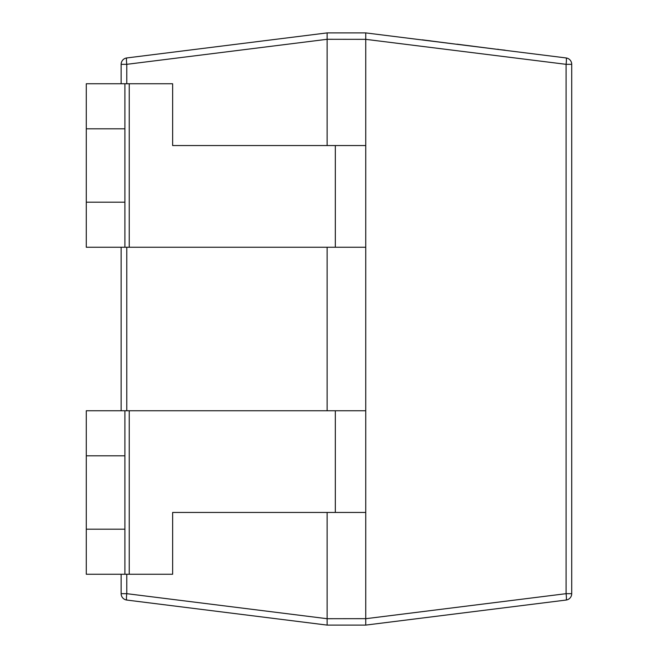 <?xml version="1.0" encoding="UTF-8"?>
<svg xmlns="http://www.w3.org/2000/svg" width="658" height="658" viewBox="0 0 658 658"><rect width="100%" height="100%" fill="white"/><g stroke="black" fill="none" stroke-linecap="round" stroke-linejoin="round"><path stroke-width="0.99" d="M422.206 39.825L456.907 44.292M365.741 512.45L365.741 247.252L129.239 247.252L129.239 83.755L172.635 83.755L172.635 145.55L365.741 145.55L365.741 39.34L327.116 39.291L126.772 64.328A6.44 0.79 -97.1 0 1 126.772 57.945L327.116 32.9L365.741 32.9L566.086 57.945A6.44 6.44 0 0 1 571.72 64.328L571.72 593.672A6.44 6.44 0 0 1 566.086 600.055L365.741 625.1L327.116 625.1L126.772 600.055A6.44 0.79 -82.9 0 1 126.772 593.672L327.116 618.709L365.741 618.66L365.741 512.45L172.635 512.45L172.635 574.245L86.28 574.245L86.28 529.188L124.897 529.188L124.897 455.805L86.28 455.805L86.28 529.188M456.923 44.168L498.122 49.449M498.558 49.506L505.105 50.189L498.558 49.506M327.116 39.34L327.116 145.55M327.116 247.252L327.116 410.748M126.772 574.245L126.772 593.672L121.138 593.672A6.44 6.44 0 0 0 126.772 600.055A6.44 6.44 0 0 1 121.138 593.672L121.138 574.245M121.138 410.748L121.138 247.252M121.138 83.755L121.138 64.328A6.44 6.44 0 0 1 126.772 57.945M327.116 512.45L327.116 618.66M327.116 32.9L327.116 39.291M365.741 625.1L365.741 618.709L566.086 593.672L566.086 64.328A6.44 0.79 -82.9 0 0 566.086 57.945A6.44 6.44 0 0 1 571.72 64.328L566.086 64.328L365.741 39.34M566.086 600.055A6.44 0.79 -97.1 0 0 566.086 593.672L571.72 593.672A6.44 6.44 0 0 1 566.086 600.055M327.116 625.1L327.116 618.709M365.741 39.291L365.741 32.9M86.28 455.805L86.28 410.748L124.897 410.748L124.897 455.805M124.897 529.188L124.897 574.245M365.741 410.748L124.897 410.748M124.897 202.195L124.897 247.252L86.28 247.252L86.28 202.195L124.897 202.195L124.897 128.812L86.28 128.812L86.28 202.195M86.28 128.812L86.28 83.755L124.897 83.755L124.897 128.812M129.239 247.252L124.897 247.252M129.239 83.755L124.897 83.755M365.741 247.252L365.741 145.55M471.72 46.019L472.156 46.068M497.514 49.243L498.575 49.375M428.136 40.574L430.941 40.919M121.138 64.328L126.772 64.328L126.772 83.755M126.772 247.252L126.772 410.748M129.239 574.245L129.239 410.748M335.325 512.45L335.325 410.748M335.325 247.252L335.325 145.55"/></g></svg>
